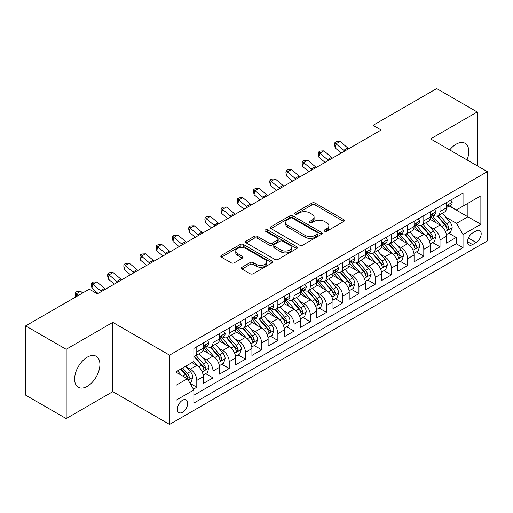 <?xml version="1.0" encoding="UTF-8"?>
<svg xmlns="http://www.w3.org/2000/svg" width="513" height="513" viewBox="0 0 513 513"><rect width="100%" height="100%" fill="white"/><g stroke="black" fill="none" stroke-linecap="round" stroke-linejoin="round"><path stroke-width="0.77" d="M324.607 231.228A1.577 0.911 0 0 0 326.832 231.228L343.742 221.462A2.251 1.302 0 0 0 344.403 220.545A2.251 1.302 0 0 0 343.742 219.628L315.097 203.09A2.251 1.302 0 0 0 311.91 203.09L295.001 212.85A1.577 0.911 0 0 0 294.539 213.491A1.577 0.911 0 0 0 295.001 214.139A1.577 0.911 0 0 0 297.232 214.139L299.419 212.876A7.201 4.155 0 0 1 309.602 212.876L311.994 214.254A7.201 4.155 0 0 1 314.103 217.191A7.201 4.155 0 0 1 311.994 220.135L309.801 221.398A1.577 0.911 0 0 0 309.339 222.039A1.577 0.911 0 0 0 309.801 222.68A1.577 0.911 0 0 0 312.032 222.68L314.219 221.417A7.201 4.155 0 0 1 324.408 221.417L326.794 222.796A7.201 4.155 0 0 1 328.904 225.739A7.201 4.155 0 0 1 326.794 228.676L324.607 229.939A1.577 0.911 0 0 0 324.145 230.587A1.577 0.911 0 0 0 324.607 231.228L324.607 229.939M87.261 386.366A17.884 10.324 120 0 0 98.951 370.604A17.884 10.324 120 0 0 96.207 356.272A17.884 10.324 120 0 0 87.261 357.157A17.884 10.324 120 0 0 75.578 372.919A17.884 10.324 120 0 0 78.322 387.251A17.884 10.324 120 0 0 87.261 386.366M467.029 159.928A17.884 10.324 120 0 0 465.079 143.3A17.884 10.324 120 0 0 456.14 144.191A17.884 10.324 120 0 0 449.709 149.931M182.525 412.247A7.336 4.239 120 0 0 187.316 405.783A7.336 4.239 120 0 0 186.193 399.903A7.336 4.239 120 0 0 182.525 400.262A7.336 4.239 120 0 0 177.729 406.732A7.336 4.239 120 0 0 178.851 412.612A7.336 4.239 120 0 0 182.525 412.247M242.046 267.222A2.251 1.302 0 0 0 241.386 268.145A2.251 1.302 0 0 0 242.046 269.062L250.081 273.705A2.251 1.302 0 0 0 253.262 273.705L272.044 262.861A2.251 1.302 0 0 0 272.704 261.944A2.251 1.302 0 0 0 272.044 261.021L243.399 244.483A2.251 1.302 0 0 0 240.212 244.483L221.436 255.327A2.251 1.302 0 0 0 220.776 256.243A2.251 1.302 0 0 0 221.436 257.16L231.145 262.765A2.251 1.302 0 0 0 234.326 262.765L242.36 258.129A2.251 1.302 0 0 0 243.021 257.212A2.251 1.302 0 0 0 242.36 256.288L237.545 253.512A6.021 3.476 0 0 1 235.781 251.049A6.021 3.476 0 0 1 239.5 247.843A6.021 3.476 0 0 1 246.06 248.593L264.92 259.482A6.021 3.476 0 0 1 266.683 261.944A6.021 3.476 0 0 1 262.97 265.15A6.021 3.476 0 0 1 256.41 264.4L253.262 262.585A2.251 1.302 0 0 0 250.081 262.585L242.046 267.222L242.046 269.062M112.802 322.382L66.183 349.295L25.65 325.89L25.65 395.164L66.183 418.563L112.802 391.65L169.553 424.418L169.553 355.143L112.802 322.382L112.802 391.65M477.218 165.814L477.218 111.988L430.599 138.901L487.35 171.663L169.553 355.143M477.218 111.988L436.678 88.582L373.041 125.326L373.041 134.688M25.65 325.89L89.288 289.146L97.399 293.827L381.146 130.007L373.041 125.326M299.579 245.124A2.251 1.302 0 0 0 302.76 245.124L321.542 234.281A2.251 1.302 0 0 0 322.202 233.364A2.251 1.302 0 0 0 321.542 232.447L292.891 215.909A2.251 1.302 0 0 0 289.71 215.909L270.928 226.746A2.251 1.302 0 0 0 270.274 227.669A2.251 1.302 0 0 0 270.928 228.586L299.579 245.124M266.067 231.568A1.577 0.911 0 0 1 267.671 231.793L267.671 229.92L296.79 246.734A2.251 1.302 0 0 1 297.45 247.651A2.251 1.302 0 0 1 296.79 248.574L278.014 259.411A2.251 1.302 0 0 1 274.827 259.411L246.182 242.873L246.182 241.039A2.251 1.302 0 0 0 245.522 241.956A2.251 1.302 0 0 0 246.182 242.873M246.182 241.039L254.217 236.397A2.251 1.302 0 0 1 257.404 236.397L269.024 243.104A2.251 1.302 0 0 0 272.204 243.104L277.533 240.026A2.251 1.302 0 0 0 278.193 239.109A2.251 1.302 0 0 0 277.533 238.186L265.439 231.203A1.577 0.911 0 0 1 264.977 230.561A1.577 0.911 0 0 1 265.952 229.721A1.577 0.911 0 0 1 267.671 229.92M193.427 389.194L196.793 387.251L190.06 383.365M186.232 366.833L190.304 369.187A9.17 5.297 60 0 1 196.793 380.422L203.276 376.677L203.276 383.506L213.004 377.889L205.63 373.631M202.449 357.471L206.521 359.825A9.17 5.297 60 0 1 213.004 371.059L219.493 367.314L219.493 374.15L229.221 368.533L221.84 364.268M218.66 348.115L222.732 350.462A9.17 5.297 60 0 1 229.221 361.697L235.704 357.952L235.704 364.788L245.432 359.171L238.058 354.913M234.877 338.753L238.949 341.1A9.17 5.297 60 0 1 245.432 352.335L251.921 348.59L251.921 355.426L261.649 349.808L254.268 345.55M251.094 329.391L255.16 331.738A9.17 5.297 60 0 1 261.649 342.973L268.132 339.228L268.132 346.063L277.86 340.446L270.486 336.188M267.305 320.029L271.377 322.382A9.17 5.297 60 0 1 277.86 333.61L284.349 329.865L284.349 336.701L294.077 331.084L286.696 326.826M283.522 310.666L287.588 313.02A9.17 5.297 60 0 1 294.077 324.254L300.56 320.51L300.56 327.339L310.288 321.722L302.914 317.464M299.733 301.304L303.805 303.658A9.17 5.297 60 0 1 310.288 314.892L316.777 311.147L316.777 317.983L326.505 312.366L319.124 308.101M315.95 291.948L320.022 294.295A9.17 5.297 60 0 1 326.505 305.53L332.988 301.785L332.988 308.621L342.716 303.003L335.342 298.746M332.161 282.586L336.233 284.933A9.17 5.297 60 0 1 342.716 296.168L349.206 292.423L349.206 299.259L358.933 293.641L351.559 289.383M348.378 273.224L352.45 275.571A9.17 5.297 60 0 1 358.933 286.805L365.416 283.061L365.416 289.896L375.15 284.279L367.77 280.021M364.589 263.862L368.661 266.215A9.17 5.297 60 0 1 375.15 277.443L381.634 273.698L381.634 280.534L391.361 274.917L383.987 270.659M380.806 254.499L384.878 256.853A9.17 5.297 60 0 1 391.361 268.087L397.844 264.342L397.844 271.172L407.579 265.554L400.198 261.297M397.017 245.137L401.089 247.49A9.17 5.297 60 0 1 407.579 258.725L414.062 254.98L414.062 261.816L423.789 256.199L416.415 251.934M413.234 235.781L417.306 238.128A9.17 5.297 60 0 1 423.789 249.363L430.279 245.618L430.279 252.454L440.007 246.836L440.007 240.001A9.17 5.297 -120 0 0 433.517 228.766L429.445 226.419M432.626 242.578L440.007 246.836M203.276 376.677A9.17 5.297 -120 0 0 196.793 365.442L191.926 362.633M219.493 367.314A9.17 5.297 -120 0 0 213.004 356.08L202.975 350.289M235.704 357.952A9.17 5.297 -120 0 0 229.221 346.717L219.192 340.927M251.921 348.59A9.17 5.297 -120 0 0 245.432 337.355L235.409 331.571M268.132 339.228A9.17 5.297 -120 0 0 261.649 327.999L251.62 322.209M284.349 329.865A9.17 5.297 -120 0 0 277.86 318.637L267.837 312.847M300.56 320.51A9.17 5.297 -120 0 0 294.077 309.275L284.048 303.484M316.777 311.147A9.17 5.297 -120 0 0 310.288 299.913L300.265 294.122M332.988 301.785A9.17 5.297 -120 0 0 326.505 290.55L316.476 284.76M349.206 292.423A9.17 5.297 -120 0 0 342.716 281.188L332.693 275.404M365.416 283.061A9.17 5.297 -120 0 0 358.933 271.826L348.904 266.042M381.634 273.698A9.17 5.297 -120 0 0 375.15 262.47L365.121 256.68M397.844 264.342A9.17 5.297 -120 0 0 391.361 253.108L381.332 247.317M414.062 254.98A9.17 5.297 -120 0 0 407.579 243.746L397.549 237.955M430.279 245.618A9.17 5.297 -120 0 0 423.789 234.383L413.76 228.593M476.16 230.921L472.595 232.979A7.111 4.104 120 0 0 467.952 239.244A7.111 4.104 120 0 0 469.042 244.938A7.111 4.104 120 0 0 472.595 244.586L476.16 242.527A7.111 4.104 120 0 0 480.803 236.262A7.111 4.104 120 0 0 479.719 230.568A7.111 4.104 120 0 0 476.16 230.921M169.553 424.418L487.35 240.937L487.35 171.663M176.036 385.289L187.386 378.735L193.876 389.97L193.876 403.071L463.027 247.676L463.027 234.569L456.544 223.341L445.662 217.057M193.876 389.97L176.036 400.262L176.036 371.803L193.876 361.511L193.876 348.404L463.027 193.01L463.027 206.111L480.867 195.819L480.867 224.277L463.027 234.569M206.438 346.294L206.521 346.346A9.17 5.297 60 0 0 211.106 346.801L217.589 343.056A9.17 5.297 -120 0 0 219.493 338.856L219.493 333.61M222.648 336.932L222.732 336.983A9.17 5.297 60 0 0 227.323 337.439L233.806 333.694A9.17 5.297 -120 0 0 235.704 329.493L235.704 324.248M238.866 327.57L238.949 327.621A9.17 5.297 60 0 0 243.534 328.076L250.017 324.331A9.17 5.297 -120 0 0 251.921 320.131L251.921 314.892M255.076 318.214L255.16 318.259A9.17 5.297 60 0 0 259.751 318.714L266.234 314.969A9.17 5.297 -120 0 0 268.132 310.769L268.132 305.53M271.294 308.852L271.377 308.897A9.17 5.297 60 0 0 275.962 309.352L282.451 305.607A9.17 5.297 -120 0 0 284.349 301.413L284.349 296.168M287.504 299.489L287.588 299.541A9.17 5.297 60 0 0 292.179 299.99L298.662 296.245A9.17 5.297 -120 0 0 300.56 292.051L300.56 286.805M303.722 290.127L303.805 290.178A9.17 5.297 60 0 0 308.39 290.634L314.879 286.889A9.17 5.297 -120 0 0 316.777 282.689L316.777 277.443M319.932 280.765L320.022 280.816A9.17 5.297 60 0 0 324.607 281.271L331.09 277.527A9.17 5.297 -120 0 0 332.988 273.326L332.988 268.081M336.15 271.403L336.233 271.454A9.17 5.297 60 0 0 340.818 271.909L347.307 268.164A9.17 5.297 -120 0 0 349.206 263.964L349.206 258.725M352.36 262.047L352.45 262.092A9.17 5.297 60 0 0 357.035 262.547L363.518 258.802A9.17 5.297 -120 0 0 365.416 254.602L365.416 249.363M368.578 252.685L368.661 252.729A9.17 5.297 60 0 0 373.246 253.185L379.735 249.44A9.17 5.297 -120 0 0 381.634 245.246L381.634 240.001M384.788 243.322L384.878 243.374A9.17 5.297 60 0 0 389.463 243.822L395.946 240.078A9.17 5.297 -120 0 0 397.844 235.884L397.844 230.638M401.006 233.96L401.089 234.011A9.17 5.297 60 0 0 405.674 234.467L412.163 230.722A9.17 5.297 -120 0 0 414.062 226.522L414.062 221.276M417.216 224.598L417.306 224.649A9.17 5.297 60 0 0 421.891 225.104L428.374 221.359A9.17 5.297 -120 0 0 430.279 217.159L430.279 211.914M193.876 395.209L456.217 243.746L456.217 237.474L446.49 243.091L446.49 236.256A9.17 5.297 -120 0 0 440.007 225.021L429.977 219.237M433.434 215.236L433.517 215.287A9.17 5.297 -120 0 0 438.102 215.742A9.17 5.297 -120 0 0 440.007 211.542L440.007 206.303M438.102 215.742L444.591 211.997A9.17 5.297 -120 0 0 446.49 207.797L446.49 202.558M196.793 346.717L196.793 351.963A9.17 5.297 60 0 1 194.889 356.157A9.17 5.297 60 0 1 193.876 356.529M194.889 356.157L201.378 352.412A9.17 5.297 -120 0 0 203.276 348.218L203.276 342.973M213.004 337.355L213.004 342.601A9.17 5.297 60 0 1 211.106 346.801M229.221 327.993L229.221 333.238A9.17 5.297 60 0 1 227.323 337.439M245.432 318.637L245.432 323.876A9.17 5.297 60 0 1 243.534 328.076M261.649 309.275L261.649 314.514A9.17 5.297 60 0 1 259.751 318.714M277.86 299.913L277.86 305.152A9.17 5.297 60 0 1 275.962 309.352M294.077 290.55L294.077 295.796A9.17 5.297 60 0 1 292.179 299.99M310.288 281.188L310.288 286.434A9.17 5.297 60 0 1 308.39 290.634M326.505 271.826L326.505 277.071A9.17 5.297 60 0 1 324.607 281.271M342.716 262.47L342.716 267.709A9.17 5.297 60 0 1 340.818 271.909M358.933 253.108L358.933 258.347A9.17 5.297 60 0 1 357.035 262.547M375.15 243.746L375.15 248.985A9.17 5.297 60 0 1 373.246 253.185M391.361 234.383L391.361 239.629A9.17 5.297 60 0 1 389.463 243.822M407.579 225.021L407.579 230.266A9.17 5.297 60 0 1 405.674 234.467M423.789 215.659L423.789 220.904A9.17 5.297 60 0 1 421.891 225.104M423.789 249.363L423.789 256.199M407.579 258.725L407.579 265.554M391.361 268.087L391.361 274.917M375.15 277.443L375.15 284.279M358.933 286.805L358.933 293.641M342.716 296.168L342.716 303.003M326.505 305.53L326.505 312.366M310.288 314.892L310.288 321.722M294.077 324.254L294.077 331.084M277.86 333.61L277.86 340.446M261.649 342.973L261.649 349.808M245.432 352.335L245.432 359.171M229.221 361.697L229.221 368.533M213.004 371.059L213.004 377.889M196.793 380.422L196.793 387.251M187.386 378.735L176.036 372.181M456.544 223.341L467.894 216.787L467.894 203.302L480.867 195.819M449.324 206.066L480.867 224.277M449.651 205.88L456.544 209.855L463.027 206.111M66.183 349.295L66.183 418.563M448.843 233.216L456.217 237.474M456.217 243.746L463.027 247.676M325.236 231.453L326.794 230.549A7.201 4.155 0 0 0 328.904 227.612L328.904 225.739M314.103 217.191L314.103 219.064A7.201 4.155 0 0 1 311.994 222.007L310.436 222.905M343.71 221.481L315.097 204.963A2.251 1.302 0 0 0 311.91 204.963L295.629 214.357M321.51 234.3L292.891 217.781A2.251 1.302 0 0 0 289.71 217.781L270.96 228.606M317.56 234.005A1.577 0.911 0 0 0 318.022 233.364A1.577 0.911 0 0 0 317.56 232.722L292.416 218.205A1.577 0.911 0 0 0 290.185 218.205L287.883 219.538A7.201 4.155 0 0 0 285.773 222.475A7.201 4.155 0 0 0 287.883 225.419L305.068 235.339A7.201 4.155 0 0 0 315.251 235.339L317.56 234.005L317.56 235.877A1.577 0.911 0 0 0 318.022 235.236L318.022 233.364M285.773 222.475L285.773 224.348A7.201 4.155 0 0 0 287.883 227.291L287.883 225.419M317.56 235.877L315.251 237.211A7.201 4.155 0 0 1 305.068 237.211L287.883 227.291M246.214 242.893L254.217 238.269L254.217 236.397M278.193 239.109L278.193 240.982A2.251 1.302 0 0 1 277.533 241.899L272.204 244.977A2.251 1.302 0 0 1 269.024 244.977L257.404 238.269A2.251 1.302 0 0 0 254.217 238.269M267.671 231.793L296.764 248.587M281.079 250.062A6.021 3.476 0 0 0 287.639 250.819A6.021 3.476 0 0 0 291.352 247.606A6.021 3.476 0 0 0 289.589 245.15L282.945 241.315A2.251 1.302 0 0 0 279.765 241.315L274.429 244.393A2.251 1.302 0 0 0 273.775 245.31A2.251 1.302 0 0 0 274.429 246.227L281.079 250.062L281.079 251.934A6.021 3.476 0 0 0 287.639 252.691A6.021 3.476 0 0 0 291.352 249.478L291.352 247.606M273.775 245.31L273.775 247.183A2.251 1.302 0 0 0 274.429 248.1L274.429 246.227M281.079 251.934L274.429 248.1M266.683 261.944L266.683 263.81A6.021 3.476 0 0 1 262.97 267.023A6.021 3.476 0 0 1 256.41 266.273L253.262 264.458A2.251 1.302 0 0 0 250.081 264.458L242.072 269.081M235.781 251.049L235.781 252.922A6.021 3.476 0 0 0 237.545 255.384L237.545 253.512M242.335 258.148L237.545 255.384M272.012 262.874L243.399 246.355A2.251 1.302 0 0 0 240.212 246.355L221.462 257.18M446.355 234.653L450.542 232.229L452.165 227.548A6.079 3.508 -120 0 0 449.798 221.847L442.392 213.267M440.904 225.617L432.44 215.813M436.088 222.764L431.17 217.07A14.563 8.407 -120 0 0 430.721 216.563M437.281 216.069L444.771 224.745A6.079 3.508 60 0 1 446.938 228.933L447.381 229.651L448.202 229.535L448.881 227.81A6.079 3.508 -120 0 0 446.72 223.623L439.308 215.043M437.717 215.928L445.771 225.252A3.097 1.789 60 0 1 446.554 226.464L448.881 227.81M450.786 200.076L452.165 202.462A6.079 3.508 60 0 1 450.908 205.149L447.823 206.931A6.079 3.508 -120 0 0 448.881 205.527L448.753 204.988M446.695 207.214L446.72 207.214A6.079 3.508 -120 0 0 447.823 206.931M448.099 205.078L448.881 205.527C448.503 204.616 447.855 204.988 446.938 206.656A6.079 3.508 60 0 1 446.49 207.515M344.71 151.046A11.466 6.618 60 0 1 343.755 150.309L336.028 143.813L335.124 147.859L341.273 153.028M348.763 148.706A11.466 6.618 60 0 1 347.808 147.968L340.081 141.473L336.028 143.813L334.918 142.601L336.541 141.665L340.081 141.473M335.124 147.859L334.559 144.217L334.918 142.601M430.138 244.008L434.331 241.591L435.947 236.91A6.079 3.508 -120 0 0 433.581 231.209L426.175 222.629M424.693 234.98L416.223 225.175M419.871 232.12L414.959 226.432A14.563 8.407 -120 0 0 414.51 225.925M421.064 225.431L428.56 234.108A6.079 3.508 60 0 1 430.721 238.295L431.164 239.013L431.984 238.898L432.671 237.173A6.079 3.508 -120 0 0 430.503 232.985L423.097 224.405M421.506 225.29L429.554 234.614A3.097 1.789 60 0 1 430.336 235.826L432.671 237.173M413.927 253.371L418.114 250.953L419.737 246.272A6.079 3.508 -120 0 0 417.37 240.565L409.964 231.991M408.476 244.335L400.012 234.537M403.66 241.482L398.742 235.794A14.563 8.407 -120 0 0 398.293 235.287M404.853 234.794L412.343 243.47A6.079 3.508 60 0 1 414.51 247.657L414.953 248.375L415.774 248.26L416.453 246.529A6.079 3.508 -120 0 0 414.286 242.348L406.88 233.768M405.289 234.653L413.343 243.976A3.097 1.789 60 0 1 414.119 245.182L416.453 246.529M397.71 262.733L401.903 260.315L403.519 255.634A6.079 3.508 -120 0 0 401.153 249.927L393.747 241.354M392.265 253.698L383.795 243.899M387.443 250.844L382.531 245.156A14.563 8.407 -120 0 0 382.076 244.65M388.636 244.156L396.132 252.832A6.079 3.508 60 0 1 398.293 257.019L398.736 257.738L399.556 257.622L400.243 255.891A6.079 3.508 -120 0 0 398.075 251.71L390.669 243.13M389.078 244.015L397.126 253.332A3.097 1.789 60 0 1 397.908 254.544L400.243 255.891M381.499 272.095L385.686 269.678L387.309 264.997A6.079 3.508 -120 0 0 384.942 259.289L377.536 250.71M376.048 263.06L367.584 253.255M371.232 260.206L366.314 254.519A14.563 8.407 -120 0 0 365.865 254.012M372.419 253.518L379.915 262.194A6.079 3.508 60 0 1 382.082 266.375L382.525 267.1L383.346 266.984L384.025 265.253A6.079 3.508 -120 0 0 381.858 261.066L374.452 252.492M372.861 253.377L380.915 262.694A3.097 1.789 60 0 1 381.691 263.906L384.025 265.253M434.575 209.439L435.947 211.824A6.079 3.508 60 0 1 434.691 214.511L431.613 216.287A6.079 3.508 -120 0 0 432.671 214.889L432.542 214.351M430.478 216.576L430.503 216.576A6.079 3.508 -120 0 0 431.613 216.287M431.888 214.44L432.671 214.889C432.286 213.972 431.638 214.351 430.721 216.011A6.079 3.508 60 0 1 430.279 216.877M328.493 160.402A11.466 6.618 60 0 1 327.544 159.671L319.811 153.175L318.913 157.222L325.062 162.39M332.546 158.062A11.466 6.618 60 0 1 331.597 157.331L323.87 150.835L319.811 153.175L318.701 151.957L320.324 151.021L323.87 150.835M318.913 157.222L318.342 153.579L318.701 151.957M418.358 218.794L419.737 221.186A6.079 3.508 60 0 1 418.48 223.873L415.395 225.649A6.079 3.508 -120 0 0 416.453 224.252L416.325 223.713M414.267 225.938L414.286 225.938A6.079 3.508 -120 0 0 415.395 225.649M415.671 223.796L416.453 224.252C416.075 223.335 415.427 223.713 414.51 225.374A6.079 3.508 60 0 1 414.062 226.239M312.282 169.765A11.466 6.618 60 0 1 311.327 169.034L303.6 162.538L302.696 166.584L308.845 171.746M316.335 167.424A11.466 6.618 60 0 1 315.38 166.693L307.653 160.197L303.6 162.538L302.49 161.319L304.113 160.383L307.653 160.197M302.696 166.584L302.131 162.942L302.49 161.319M402.147 228.157L403.519 230.549A6.079 3.508 60 0 1 402.263 233.235L399.185 235.012A6.079 3.508 -120 0 0 400.243 233.614L400.114 233.075M398.05 235.3L398.075 235.3A6.079 3.508 -120 0 0 399.185 235.012M399.454 233.159L400.243 233.614C399.858 232.697 399.21 233.075 398.293 234.736A6.079 3.508 60 0 1 397.844 235.602M296.065 179.127A11.466 6.618 60 0 1 295.11 178.396L287.383 171.9L286.485 175.94L292.634 181.108M300.118 176.786A11.466 6.618 60 0 1 299.169 176.055L291.435 169.559L287.383 171.9L286.273 170.682L287.896 169.745L291.435 169.559M286.485 175.94L285.914 172.297L286.273 170.682M385.93 237.519L387.309 239.904A6.079 3.508 60 0 1 386.052 242.598L382.967 244.374A6.079 3.508 -120 0 0 384.025 242.976L383.897 242.437M381.839 244.656L381.858 244.656A6.079 3.508 -120 0 0 382.967 244.374M383.243 242.521L384.025 242.976C383.647 242.059 382.999 242.431 382.082 244.098A6.079 3.508 60 0 1 381.634 244.964M279.854 188.489A11.466 6.618 60 0 1 278.899 187.758L271.172 181.262L270.268 185.302L276.417 190.47M283.907 186.148A11.466 6.618 60 0 1 282.952 185.417L275.224 178.922L271.172 181.262L270.062 180.044L271.685 179.108L275.224 178.922M270.268 185.302L269.703 181.66L270.062 180.044M365.282 281.457L369.475 279.04L371.091 274.359A6.079 3.508 -120 0 0 368.725 268.652L361.319 260.072M359.837 272.422L351.367 262.618M355.015 269.569L350.103 263.881A14.563 8.407 -120 0 0 349.648 263.368M356.208 262.874L363.698 271.55A6.079 3.508 60 0 1 365.865 275.738L366.308 276.462L367.128 276.34L367.815 274.615A6.079 3.508 -120 0 0 365.647 270.428L358.241 261.854M356.65 262.733L364.698 272.057A3.097 1.789 60 0 1 365.48 273.269L367.815 274.615M369.713 246.881L371.091 249.267A6.079 3.508 60 0 1 369.835 251.954L366.757 253.736A6.079 3.508 -120 0 0 367.815 252.338L367.686 251.793M365.622 254.018L365.647 254.018A6.079 3.508 -120 0 0 366.757 253.736M367.026 251.883L367.815 252.338C367.43 251.421 366.782 251.793 365.865 253.46A6.079 3.508 60 0 1 365.416 254.326M263.637 197.851A11.466 6.618 60 0 1 262.682 197.114L254.955 190.618L254.057 194.664L260.206 199.833M267.69 195.511A11.466 6.618 60 0 1 266.741 194.773L259.007 188.284L254.955 190.618L253.845 189.406L255.468 188.47L259.007 188.284M254.057 194.664L253.486 191.022L253.845 189.406M349.071 290.82L353.258 288.396L354.881 283.715A6.079 3.508 -120 0 0 352.514 278.014L345.102 269.434M343.62 281.784L335.156 271.98M338.804 278.931L333.886 273.237A14.563 8.407 -120 0 0 333.437 272.73M339.991 272.236L347.487 280.912A6.079 3.508 60 0 1 349.654 285.1L350.097 285.818L350.918 285.703L351.597 283.978A6.079 3.508 -120 0 0 349.43 279.79L342.024 271.21M340.433 272.095L348.487 281.419A3.097 1.789 60 0 1 349.263 282.631L351.597 283.978M353.502 256.243L354.881 258.629A6.079 3.508 60 0 1 353.624 261.316L350.539 263.098A6.079 3.508 -120 0 0 351.597 261.694L351.469 261.155M349.411 263.381L349.43 263.381A6.079 3.508 -120 0 0 350.539 263.098M350.815 261.245L351.597 261.694C351.219 260.784 350.565 261.155 349.654 262.823A6.079 3.508 60 0 1 349.206 263.682M247.426 207.214A11.466 6.618 60 0 1 246.471 206.476L238.744 199.98L237.84 204.027L243.989 209.195M251.479 204.873A11.466 6.618 60 0 1 250.524 204.136L242.796 197.64L238.744 199.98L237.634 198.768L239.257 197.832L242.796 197.64M237.84 204.027L237.275 200.384L237.634 198.768M332.854 300.176L337.041 297.758L338.663 293.077A6.079 3.508 -120 0 0 336.297 287.376L328.891 278.796M327.403 291.147L318.939 281.342M322.587 288.287L317.675 282.599A14.563 8.407 -120 0 0 317.22 282.092M323.78 281.599L331.27 290.275A6.079 3.508 60 0 1 333.437 294.462L333.88 295.18L334.7 295.065L335.387 293.34A6.079 3.508 -120 0 0 333.219 289.152L325.813 280.573M324.222 281.457L332.27 290.781A3.097 1.789 60 0 1 333.052 291.993L335.387 293.34M337.285 265.606L338.663 267.991A6.079 3.508 60 0 1 337.407 270.678L334.329 272.454A6.079 3.508 -120 0 0 335.387 271.056L335.258 270.518M333.194 272.743L333.219 272.743A6.079 3.508 -120 0 0 334.329 272.454M334.598 270.608L335.387 271.056C335.002 270.139 334.354 270.518 333.437 272.179A6.079 3.508 60 0 1 332.988 273.044M231.209 216.569A11.466 6.618 60 0 1 230.254 215.838L222.527 209.342L221.629 213.389L227.778 218.557M235.262 214.229A11.466 6.618 60 0 1 234.306 213.498L226.579 207.002L222.527 209.342L221.417 208.124L223.04 207.188L226.579 207.002M221.629 213.389L221.058 209.746L221.417 208.124M316.643 309.538L320.83 307.12L322.453 302.439A6.079 3.508 -120 0 0 320.086 296.732L312.673 288.159M311.192 300.503L302.728 290.704M306.376 297.649L301.458 291.961A14.563 8.407 -120 0 0 301.009 291.455M307.563 290.961L315.059 299.637A6.079 3.508 60 0 1 317.226 303.824L317.669 304.542L318.49 304.427L319.169 302.702A6.079 3.508 -120 0 0 317.002 298.515L309.596 289.935M308.005 290.82L316.059 300.143A3.097 1.789 60 0 1 316.835 301.349L319.169 302.702M321.074 274.962L322.453 277.353A6.079 3.508 60 0 1 321.196 280.04L318.111 281.817A6.079 3.508 -120 0 0 319.169 280.419L319.041 279.88M316.976 282.105L317.002 282.105A6.079 3.508 -120 0 0 318.111 281.817M318.387 279.963L319.169 280.419C318.791 279.502 318.137 279.88 317.226 281.541A6.079 3.508 60 0 1 316.777 282.406M214.998 225.932A11.466 6.618 60 0 1 214.043 225.201L206.316 218.705L205.412 222.751L211.561 227.913M219.051 223.591A11.466 6.618 60 0 1 218.096 222.86L210.368 216.364L206.316 218.705L205.206 217.486L206.829 216.55L210.368 216.364M205.412 222.751L204.847 219.109L205.206 217.486M304.857 284.324L306.235 286.716A6.079 3.508 60 0 1 304.978 289.403L301.901 291.179A6.079 3.508 -120 0 0 302.959 289.781L302.83 289.242M300.765 291.467L300.791 291.467A6.079 3.508 -120 0 0 301.901 291.179M302.17 289.326L302.959 289.781C302.574 288.864 301.926 289.242 301.009 290.903A6.079 3.508 60 0 1 300.56 291.769M198.781 235.294A11.466 6.618 60 0 1 197.826 234.563L190.099 228.067L189.201 232.107L195.344 237.275M202.834 232.953A11.466 6.618 60 0 1 201.878 232.222L194.151 225.726L190.099 228.067L188.989 226.849L190.612 225.912L194.151 225.726M189.201 232.107L188.63 228.465L188.989 226.849M288.646 293.686L290.025 296.072A6.079 3.508 60 0 1 288.761 298.765L285.683 300.541A6.079 3.508 -120 0 0 286.741 299.143L286.613 298.604M284.548 300.823L284.574 300.823A6.079 3.508 -120 0 0 285.683 300.541M285.959 298.688L286.741 299.143C286.357 298.226 285.709 298.598 284.798 300.265A6.079 3.508 60 0 1 284.349 301.131M182.564 244.656A11.466 6.618 60 0 1 181.615 243.925L173.888 237.429L172.984 241.469L179.133 246.638M186.623 242.316A11.466 6.618 60 0 1 185.668 241.585L177.94 235.089L173.888 237.429L172.778 236.211L174.394 235.275L177.94 235.089M172.984 241.469L172.413 237.827L172.778 236.211M272.429 303.048L273.807 305.434A6.079 3.508 60 0 1 272.55 308.121L269.472 309.903A6.079 3.508 -120 0 0 270.531 308.505L270.402 307.96M268.337 310.185L268.363 310.185A6.079 3.508 -120 0 0 269.472 309.903M269.742 308.05L270.531 308.505C270.146 307.588 269.498 307.96 268.581 309.628A6.079 3.508 60 0 1 268.132 310.493M166.353 254.018A11.466 6.618 60 0 1 165.398 253.281L157.671 246.785L156.773 250.831L162.916 256M170.406 251.678A11.466 6.618 60 0 1 169.45 250.94L161.723 244.451L157.671 246.785L156.561 245.573L158.184 244.637L161.723 244.451M156.773 250.831L156.202 247.189L156.561 245.573M256.218 312.411L257.597 314.796A6.079 3.508 60 0 1 256.333 317.483L253.255 319.266A6.079 3.508 -120 0 0 254.313 317.861L254.185 317.323M252.12 319.548L252.146 319.548A6.079 3.508 -120 0 0 253.255 319.266M253.531 317.412L254.313 317.861C253.929 316.951 253.281 317.323 252.37 318.99A6.079 3.508 60 0 1 251.921 319.849M150.136 263.381A11.466 6.618 60 0 1 149.187 262.643L141.46 256.147L140.556 260.194L146.705 265.362M154.195 261.04A11.466 6.618 60 0 1 153.24 260.303L145.512 253.807L141.46 256.147L140.35 254.935L141.966 253.999L145.512 253.807M140.556 260.194L139.985 256.551L140.35 254.935M240.001 321.773L241.379 324.158A6.079 3.508 60 0 1 240.122 326.845L237.038 328.628A6.079 3.508 -120 0 0 238.096 327.223L237.974 326.685M235.909 328.91L235.935 328.91A6.079 3.508 -120 0 0 237.038 328.628M237.314 326.775L238.096 327.223C237.718 326.306 237.07 326.685 236.153 328.346A6.079 3.508 60 0 1 235.704 329.211M133.925 272.736A11.466 6.618 60 0 1 132.97 272.005L125.243 265.51L124.345 269.556L130.488 274.724M137.978 270.396A11.466 6.618 60 0 1 137.022 269.665L129.295 263.169L125.243 265.51L124.133 264.291L125.756 263.361L129.295 263.169M124.345 269.556L123.774 265.914L124.133 264.291M223.79 331.129L225.162 333.521A6.079 3.508 60 0 1 223.905 336.207L220.827 337.984A6.079 3.508 -120 0 0 221.885 336.586L221.757 336.047M219.692 338.272L219.718 338.272A6.079 3.508 -120 0 0 220.827 337.984M221.103 336.13L221.885 336.586C221.501 335.669 220.853 336.047 219.942 337.708A6.079 3.508 60 0 1 219.493 338.574M117.708 282.099A11.466 6.618 60 0 1 116.759 281.368L109.025 274.872L108.128 278.918L114.277 284.08M121.761 279.758A11.466 6.618 60 0 1 120.811 279.027L113.084 272.531L109.025 274.872L107.916 273.653L109.538 272.717L113.084 272.531M108.128 278.918L107.557 275.276L107.916 273.653M207.573 340.491L208.951 342.883A6.079 3.508 60 0 1 207.694 345.57L204.61 347.346A6.079 3.508 -120 0 0 205.668 345.948L205.54 345.409M203.481 347.634L203.507 347.634A6.079 3.508 -120 0 0 204.61 347.346M204.886 345.493L205.668 345.948C205.29 345.031 204.642 345.409 203.725 347.07A6.079 3.508 60 0 1 203.276 347.936M101.497 291.461A11.466 6.618 60 0 1 100.542 290.73L92.815 284.234L91.91 288.274L98.06 293.442M105.55 289.12A11.466 6.618 60 0 1 104.594 288.389L96.867 281.894L92.815 284.234L91.705 283.016L93.328 282.079L96.867 281.894M91.91 288.274L91.346 284.632L91.705 283.016M82.683 292.961L80.656 291.256L76.597 293.596L75.866 296.899M78.63 295.302L75.488 292.378L77.11 291.442L80.656 291.256M75.61 297.046L75.129 293.994L75.488 292.378M300.426 318.9L304.613 316.483L306.235 311.801A6.079 3.508 -120 0 0 303.869 306.094L296.463 297.521M294.975 309.865L286.51 300.067M290.159 307.011L285.247 301.323A14.563 8.407 -120 0 0 284.792 300.817M291.352 300.323L298.842 308.999A6.079 3.508 60 0 1 301.009 313.186L301.452 313.905L302.272 313.789L302.959 312.058A6.079 3.508 -120 0 0 300.791 307.877L293.378 299.297M291.794 300.182L299.842 309.499A3.097 1.789 60 0 1 300.624 310.711L302.959 312.058M284.208 328.262L288.402 325.845L290.025 321.164A6.079 3.508 -120 0 0 287.658 315.457L280.245 306.877M278.764 319.227L270.293 309.422M273.942 316.374L269.03 310.686A14.563 8.407 -120 0 0 268.581 310.179M275.135 309.685L282.631 318.361A6.079 3.508 60 0 1 284.798 322.542L285.241 323.267L286.062 323.152L286.741 321.42A6.079 3.508 -120 0 0 284.574 317.233L277.167 308.659M275.577 309.544L283.631 318.862A3.097 1.789 60 0 1 284.407 320.074L286.741 321.42M267.998 337.625L272.185 335.207L273.807 330.526A6.079 3.508 -120 0 0 271.441 324.819L264.035 316.239M262.547 328.589L254.082 318.785M257.731 325.736L252.819 320.048A14.563 8.407 -120 0 0 252.364 319.541M258.924 319.048L266.414 327.717A6.079 3.508 60 0 1 268.581 331.905L269.024 332.629L269.844 332.514L270.531 330.782A6.079 3.508 -120 0 0 268.363 326.595L260.95 318.022M259.36 318.9L267.414 328.224A3.097 1.789 60 0 1 268.196 329.436L270.531 330.782M251.78 346.987L255.974 344.563L257.597 339.882A6.079 3.508 -120 0 0 255.23 334.181L247.817 325.601M246.336 337.952L237.865 328.147M241.514 335.098L236.602 329.404A14.563 8.407 -120 0 0 236.153 328.897M242.707 328.403L250.203 337.079A6.079 3.508 60 0 1 252.37 341.267L252.813 341.985L253.634 341.87L254.313 340.145A6.079 3.508 -120 0 0 252.146 335.957L244.739 327.377M243.149 328.262L251.203 337.586A3.097 1.789 60 0 1 251.979 338.798L254.313 340.145M235.57 356.349L239.757 353.925L241.379 349.244A6.079 3.508 -120 0 0 239.013 343.543L231.607 334.963M230.119 347.314L221.654 337.509M225.303 344.454L220.391 338.766A14.563 8.407 -120 0 0 219.936 338.259M226.496 337.766L233.986 346.442A6.079 3.508 60 0 1 236.153 350.629L236.596 351.347L237.416 351.232L238.096 349.507A6.079 3.508 -120 0 0 235.935 345.32L228.522 336.74M226.932 337.625L234.986 346.948A3.097 1.789 60 0 1 235.768 348.16L238.096 349.507M219.352 365.705L223.546 363.287L225.162 358.606A6.079 3.508 -120 0 0 222.796 352.899L215.389 344.326M213.908 356.67L205.437 346.871M209.086 353.816L204.174 348.128A14.563 8.407 -120 0 0 203.725 347.622M210.279 347.128L217.775 355.804A6.079 3.508 60 0 1 219.942 359.991L220.378 360.71L221.199 360.594L221.885 358.869A6.079 3.508 -120 0 0 219.718 354.682L212.311 346.102M210.721 346.987L218.769 356.311A3.097 1.789 60 0 1 219.551 357.516L221.885 358.869M203.142 375.067L207.329 372.65L208.951 367.968A6.079 3.508 -120 0 0 206.585 362.261L199.179 353.688M197.691 366.032L193.811 361.543M192.875 363.178L192.24 362.447M194.068 356.49L201.558 365.166A6.079 3.508 60 0 1 203.725 369.354L204.168 370.072L204.988 369.956L205.668 368.225A6.079 3.508 -120 0 0 203.507 364.044L196.094 355.464M194.504 356.349L202.558 365.666A3.097 1.789 60 0 1 203.34 366.878L205.668 368.225M189.739 382.807L191.118 382.012L192.734 377.331A6.079 3.508 -120 0 0 190.368 371.624L185.706 366.224M181.352 375.253L177.601 370.905M176.658 372.541L176.036 371.822M180.679 369.123L185.347 374.528A6.079 3.508 60 0 1 187.508 378.709L187.95 379.434L188.771 379.319L189.457 377.587A6.079 3.508 -120 0 0 187.29 373.4L182.628 368.001M181.057 368.911L186.341 375.029A3.097 1.789 60 0 1 187.123 376.241L189.457 377.587M190.304 369.187L196.793 365.442M206.521 359.825L213.004 356.08M222.732 350.462L229.221 346.717M238.949 341.1L245.432 337.355M255.16 331.738L261.649 327.999M271.377 322.382L277.86 318.637M287.588 313.02L294.077 309.275M303.805 303.658L310.288 299.913M320.022 294.295L326.505 290.55M336.233 284.933L342.716 281.188M352.45 275.571L358.933 271.826M368.661 266.215L375.15 262.47M384.878 256.853L391.361 253.108M401.089 247.49L407.579 243.746M417.306 238.128L423.789 234.383M433.517 228.766L440.007 225.021M440.007 211.542L446.49 207.797M196.793 351.963L203.276 348.218M213.004 342.601L219.493 338.856M229.221 333.238L235.704 329.493M245.432 323.876L251.921 320.131M261.649 314.514L268.132 310.769M277.86 305.152L284.349 301.413M294.077 295.796L300.56 292.051M310.288 286.434L316.777 282.689M326.505 277.071L332.988 273.326M342.716 267.709L349.206 263.964M358.933 258.347L365.416 254.602M375.15 248.985L381.634 245.246M391.361 239.629L397.844 235.884M407.579 230.266L414.062 226.522M423.789 220.904L430.279 217.159M440.007 240.001L446.49 236.256M468.388 238.038L476.16 242.527M467.567 241.687L472.595 244.586M326.794 230.549L326.794 228.676M309.801 222.68L309.801 221.398M311.994 222.007L311.994 220.135M295.001 214.139L295.001 212.85M311.91 204.963L311.91 203.09M315.097 204.963L315.097 203.09M343.742 221.462L343.742 219.628M270.928 228.586L270.928 226.746M289.71 217.781L289.71 215.909M292.891 217.781L292.891 215.909M321.542 234.281L321.542 232.447M305.068 237.211L305.068 235.339M315.251 237.211L315.251 235.339M257.404 238.269L257.404 236.397M269.024 244.977L269.024 243.104M272.204 244.977L272.204 243.104M277.533 241.899L277.533 240.026M296.79 248.574L296.79 246.734M250.081 264.458L250.081 262.585M253.262 264.458L253.262 262.585M256.41 266.273L256.41 264.4M242.36 258.129L242.36 256.288M221.436 257.16L221.436 255.327M240.212 246.355L240.212 244.483M243.399 246.355L243.399 244.483M272.044 262.861L272.044 261.021M445.425 231.536L452.126 227.669M446.72 223.623L449.798 221.847M441.873 226.419L444.771 224.745M452.126 202.391L446.49 205.642M343.755 150.309L347.808 147.968M429.214 240.898L435.909 237.032M430.503 232.985L433.581 231.209M425.662 235.781L428.56 234.108M412.997 250.254L419.698 246.387M414.286 242.348L417.37 240.565M409.445 245.143L412.343 243.47M396.786 259.616L403.481 255.75M398.075 251.71L401.153 249.927M393.234 254.506L396.132 252.832M380.569 268.979L387.27 265.112M381.858 261.066L384.942 259.289M377.017 263.868L379.915 262.194M435.909 211.754L430.279 215.005M327.544 159.671L331.597 157.331M419.698 221.116L414.062 224.367M311.327 169.034L315.38 166.693M403.481 230.478L397.844 233.729M295.11 178.396L299.169 176.055M387.27 239.834L381.634 243.091M278.899 187.758L282.952 185.417M364.358 278.341L371.053 274.474M365.647 270.428L368.725 268.652M360.799 273.224L363.698 271.55M371.053 249.196L365.416 252.454M262.682 197.114L266.741 194.773M348.141 287.703L354.842 283.836M349.43 279.79L352.514 278.014M344.589 282.586L347.487 280.912M354.842 258.558L349.206 261.81M246.471 206.476L250.524 204.136M331.93 297.065L338.625 293.199M333.219 289.152L336.297 287.376M328.371 291.948L331.27 290.275M338.625 267.921L332.988 271.172M230.254 215.838L234.306 213.498M315.713 306.421L322.408 302.555M317.002 298.515L320.086 296.732M312.161 301.311L315.059 299.637M322.408 277.283L316.777 280.534M214.043 225.201L218.096 222.86M306.197 286.645L300.56 289.896M197.826 234.563L201.878 232.222M289.98 296.001L284.349 299.259M181.615 243.925L185.668 241.585M273.769 305.363L268.132 308.621M165.398 253.281L169.45 250.94M257.552 314.726L251.921 317.977M149.187 262.643L153.24 260.303M241.341 324.088L235.704 327.339M132.97 272.005L137.022 269.665M225.124 333.45L219.493 336.701M116.759 281.368L120.811 279.027M208.913 342.812L203.276 346.063M100.542 290.73L104.594 288.389M299.502 315.784L306.197 311.917M300.791 307.877L303.869 306.094M295.943 310.673L298.842 308.999M283.285 325.146L289.98 321.279M284.574 317.233L287.658 315.457M279.732 320.035L282.631 318.361M267.068 334.508L273.769 330.641M268.363 326.595L271.441 324.819M263.515 329.391L266.414 327.717M250.857 343.87L257.552 340.004M252.146 335.957L255.23 334.181M247.304 338.753L250.203 337.079M234.64 353.233L241.341 349.366M235.935 345.32L239.013 343.543M231.087 348.115L233.986 346.442M218.429 362.588L225.124 358.722M219.718 354.682L222.796 352.899M214.876 357.478L217.775 355.804M202.212 371.951L208.913 368.084M203.507 364.044L206.585 362.261M198.659 366.84L201.558 365.166M188.156 380.069L192.696 377.446M187.29 373.4L190.368 371.624M182.724 376.042L185.347 374.528"/></g></svg>
